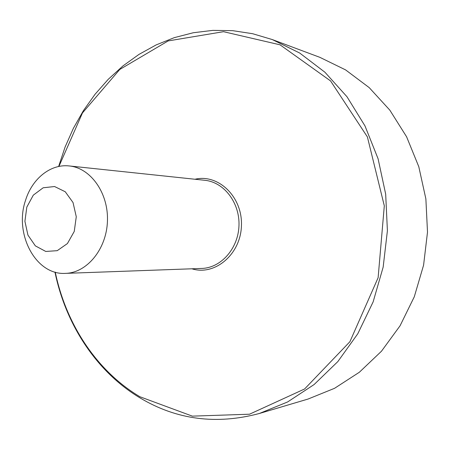 <?xml version="1.0" encoding="UTF-8"?>
<svg xmlns="http://www.w3.org/2000/svg" width="450" height="450" viewBox="0 0 450 450"><rect width="100%" height="100%" fill="white"/><g stroke="black" fill="none" stroke-linecap="round" stroke-linejoin="round"><path stroke-width="0.67" d="M69.216 165.943L204.834 180.292C223.971 182.109 239.884 202.719 238.978 225.602C238.297 248.49 220.995 267.947 201.78 268.436L65.498 273.369C86.985 272.874 106.599 249.103 107.443 221.046C108.54 192.999 90.619 167.929 69.216 165.943C50.619 163.749 32.226 178.644 25.611 200.115C13.821 233.651 35.634 275.439 65.498 273.369M191.886 268.791C214.858 276.069 240.705 254.402 241.436 225.686C242.691 196.987 218.407 173.582 194.991 179.252M58.922 166.438L82.468 112.939L119.762 69.469L168.159 40.922L223.526 31.691L280.052 44.826L330.536 80.899L367.386 136.89L384.306 205.824L378.124 277.689L349.903 341.713L304.594 388.98L249.502 414.208L192.347 416.137L139.849 396.726C96.418 370.8 66.021 323.916 55.266 272.166M272.278 39.561L319.871 57.341L345.589 69.896L369.208 87.626L389.824 110.138L406.598 136.789L418.798 166.719L425.874 198.894L427.5 232.127L423.585 265.168L414.293 296.775L400.056 325.794L381.476 351.219L359.353 372.251L334.564 388.305L308.036 399.054L259.329 413.499L287.612 401.957L314.111 384.542L337.832 361.598L357.795 333.754L373.134 301.882L383.158 267.114L387.405 230.737L385.684 194.158L378.09 158.777L364.989 125.927L347.001 96.761L324.928 72.236L299.689 53.027L272.278 39.561L252.63 33.711L232.723 30.668L212.861 30.375L193.32 32.738L174.341 37.631L156.156 44.91L138.971 54.405L122.957 65.925L108.264 79.29L95.034 94.286L83.368 110.711L73.367 128.362L65.093 147.032L58.618 166.506M54.962 272.081C65.711 324.377 96.367 371.812 140.259 398.042C176.715 419.782 216.405 424.935 259.329 413.499M26.82 207.09L33.3 195.143L43.166 187.785L54.562 186.525L65.25 191.756L73.035 202.539L76.269 216.737L74.256 231.424L67.416 243.557L57.218 250.678L45.765 251.454L35.342 245.863L27.939 235.108L24.913 221.31L26.82 207.09"/></g></svg>
